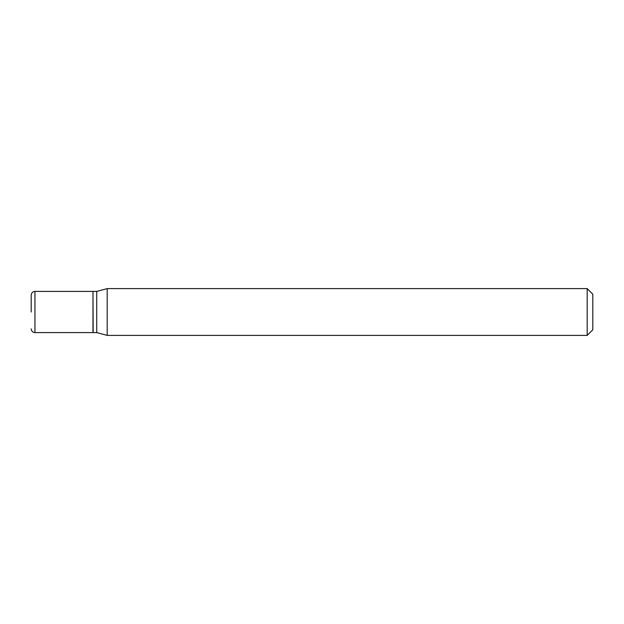 <?xml version="1.0" encoding="UTF-8"?>
<svg xmlns="http://www.w3.org/2000/svg" width="624" height="624" viewBox="0 0 624 624"><rect width="100%" height="100%" fill="white"/><g stroke="black" fill="none" stroke-linecap="round" stroke-linejoin="round"><path stroke-width="0.94" d="M31.2 312L31.2 295.152C31.442 292.859 32.69 291.611 34.944 291.408L34.944 332.592C32.69 332.389 31.442 331.141 31.2 328.848M34.944 291.408L92.976 291.408L92.976 332.592L34.944 332.592M92.976 291.595L93.163 332.592L96.72 332.592L107.203 335.4L587.184 335.4L587.184 288.6L107.203 288.6L107.203 335.4M93.163 291.408L96.72 291.408L96.72 332.592M587.184 288.6L592.8 294.216L592.8 329.784L587.184 335.4M96.72 291.408L107.203 288.6"/></g></svg>
